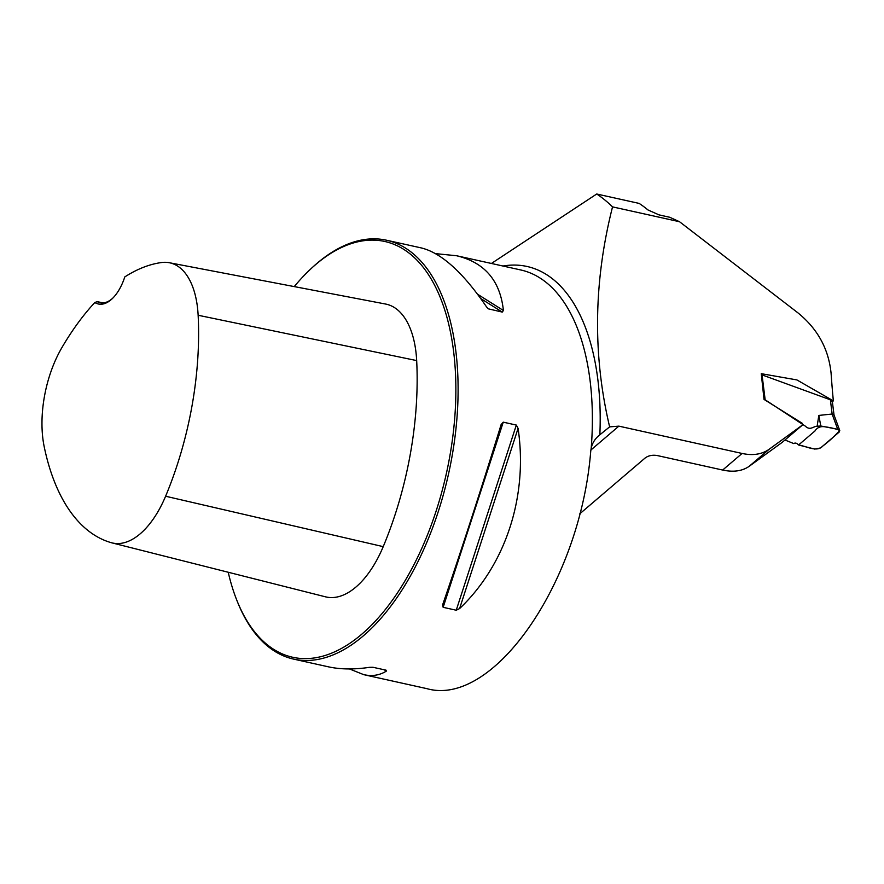 <?xml version="1.0" encoding="UTF-8"?>
<svg xmlns="http://www.w3.org/2000/svg" width="884" height="884" viewBox="0 0 884 884"><rect width="100%" height="100%" fill="white"/><g stroke="black" fill="none" stroke-linecap="round" stroke-linejoin="round"><path stroke-width="1.33" d="M435.514 253.631L456.575 255.741L520.787 269.974A214.536 111.141 102.5 0 1 591.208 448.111C592.402 442.796 595.286 438.353 599.849 434.784L609.64 426.861C592.611 355.125 593.573 281.797 612.535 206.878L679.531 221.729L669.718 217.265L658.989 214.878L647.972 209.95A311.08 161.142 -77.5 0 0 639.154 203.408L596.711 194.005L491.416 263.465M579.771 513.825L645.243 457.912C648.48 455.591 652.425 454.785 657.088 455.514L722.659 470.045C733.433 472.365 742.284 471.117 749.212 466.288L782.207 442.354L802.573 424.939L802.131 423.204L764.019 399.413L761.268 373.678L796.893 379.921L833.347 400.872A764.284 395.921 102.5 0 1 831.104 373.468C828.695 349.003 817.601 328.771 797.81 312.759L679.531 221.729M609.64 426.861L618.866 426.143L742.085 453.459C752.87 455.757 761.875 454.376 769.102 449.304L802.573 424.939M228.227 572.246A212.933 110.301 -77.5 0 0 236.857 600.335L237.431 601.783A214.536 111.141 -77.5 0 0 293.665 659.121A214.536 111.141 -77.5 0 0 448.586 473.725A214.536 111.141 -77.5 0 0 386.507 240.216A214.536 111.141 -77.5 0 0 311.323 268.427L310.185 269.498A212.933 110.301 -77.5 0 0 294.273 286.593M293.665 659.121L328.406 666.823C340.395 669.453 354.053 669.63 369.39 667.343L372.949 667.276L386.043 670.171L386.363 671.1C379.689 675.31 372.153 676.492 363.733 674.658L426.972 688.669C493.648 707.543 580.401 581.783 590.722 451.337L591.208 448.111M501.118 424.596L503.25 422.165L516.333 425.071L518.079 428.364C528.146 495.946 505.858 564.644 459.603 608.568L456.243 610.225L443.149 607.319L442.63 604.8C460 554.478 482.288 485.791 501.118 424.596L501.162 424.464M456.575 255.741C484.62 262.438 500.222 280.681 503.405 310.494L502.267 312.085L488.465 308.87M487.681 308.24L486.432 306.737C463.061 272.449 441.337 252.846 421.248 247.918L386.507 240.216M386.043 670.171L386.363 671.1L384.264 669.774M363.733 674.658L349.467 668.945M612.535 206.878A311.08 161.142 -77.5 0 0 596.711 194.005M833.347 400.872L832.308 401.8M103.174 302.925L97.218 301.643L94.82 302.516A39.15 20.288 -77.5 0 0 112.069 298.847A39.15 20.288 -77.5 0 0 124.788 276.924A229.928 119.108 102.5 0 1 161.485 262.537A85.118 44.09 102.5 0 1 169.253 262.714A85.118 44.09 102.5 0 1 198.138 315.257A229.928 119.108 102.5 0 1 165.606 496.233A85.118 44.09 102.5 0 1 111.925 542.864A85.118 44.09 102.5 0 1 111.218 542.677A229.928 119.108 102.5 0 1 44.2 446.718A85.118 44.09 102.5 0 1 61.935 347.545A229.928 119.108 102.5 0 1 94.82 302.516M111.925 542.864L325.467 596.822A91.582 47.438 -77.5 0 0 383.225 546.644A236.393 122.456 -77.5 0 0 416.673 360.584A91.582 47.438 -77.5 0 0 385.59 304.041L169.253 262.714M236.857 600.335A212.933 110.301 -77.5 0 0 387.148 607.231A212.933 110.301 -77.5 0 0 449.315 326.748A212.933 110.301 -77.5 0 0 310.185 269.498M112.633 298.295A37.548 19.448 102.5 0 1 100.036 302.715A37.548 19.448 102.5 0 1 97.218 301.643M784.97 439.989L793.777 443.591C795.202 442.597 796.804 443.061 798.561 444.995L814.926 431.016C817.203 427.469 820.562 426.066 825.026 426.817C830.695 427.558 835.59 428.751 839.701 430.397C835.137 435.713 829.49 440.939 822.783 446.066C816.783 452.73 805.965 445.912 798.561 444.995L814.716 449.072L820.562 447.956L839.148 432.099L839.756 430.519L837.712 429.27L832.098 414.032L818.816 415.425L817.136 426.232C813.07 426.364 810.23 430.906 805.247 426.088L765.146 399.789M817.136 426.232L820.794 426L837.712 429.27M761.356 374.65L830.374 399.8L832.441 402.319L834.021 414.961M834.032 415.049L832.142 414.032L830.374 399.8M820.794 426L818.816 415.425M722.659 470.045L742.085 453.459M590.866 450.055L618.866 426.143M502.974 266.029A219.309 113.605 102.5 0 1 599.849 434.784M769.102 449.304L749.212 466.288M165.606 496.233L383.225 546.644M198.138 315.257L416.673 360.584M503.25 422.165L443.149 607.319M516.333 425.071L456.243 610.225M518.079 428.364L459.603 608.568M477.559 294.228L503.405 310.494M480.719 298.527L502.267 312.085M762.019 374.672L765.135 399.634M833.988 414.872L839.756 430.519"/></g></svg>
